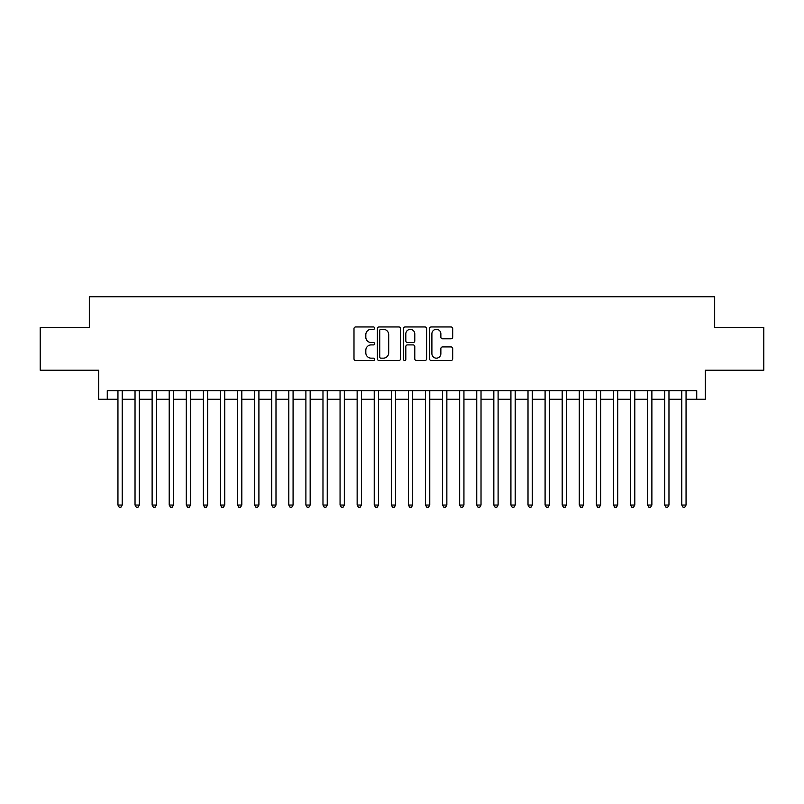 <?xml version="1.0" encoding="UTF-8"?>
<svg xmlns="http://www.w3.org/2000/svg" width="804" height="804" viewBox="0 0 804 804"><rect width="100%" height="100%" fill="white"/><g stroke="black" fill="none" stroke-linecap="round" stroke-linejoin="round"><path stroke-width="1.21" d="M374.664 328.143A1.176 1.176 0 0 0 373.488 326.967L355.669 326.967A1.678 1.678 0 0 0 353.991 328.645L353.991 358.825A1.678 1.678 0 0 0 355.669 360.504L373.488 360.504A1.176 1.176 0 0 0 374.664 359.338A1.176 1.176 0 0 0 373.488 358.162L371.187 358.162A5.367 5.367 0 0 1 365.82 352.795L365.82 350.273A5.367 5.367 0 0 1 371.187 344.906L373.488 344.906A1.176 1.176 0 0 0 374.664 343.74A1.176 1.176 0 0 0 373.488 342.564L371.187 342.564A5.367 5.367 0 0 1 365.82 337.198L365.82 334.675A5.367 5.367 0 0 1 371.187 329.308L373.488 329.308A1.176 1.176 0 0 0 374.664 328.143M451.014 338.786A1.678 1.678 0 0 0 452.692 337.107L452.692 328.645A1.678 1.678 0 0 0 451.014 326.967L431.225 326.967A1.678 1.678 0 0 0 429.547 328.645L429.547 358.825A1.678 1.678 0 0 0 431.225 360.504L451.014 360.504A1.678 1.678 0 0 0 452.692 358.825L452.692 348.604A1.678 1.678 0 0 0 451.014 346.926L442.542 346.926A1.678 1.678 0 0 0 440.863 348.604L440.863 353.67A4.482 4.482 0 0 1 436.381 358.162A4.482 4.482 0 0 1 431.899 353.67L431.899 333.801A4.482 4.482 0 0 1 436.381 329.308A4.482 4.482 0 0 1 440.863 333.801L440.863 337.107A1.678 1.678 0 0 0 442.542 338.786L451.014 338.786M107.264 399.266L107.264 390.724L696.736 390.724L696.736 399.266L705.279 399.266L705.279 370.222L763.8 370.222L763.8 327.499L714.676 327.499L714.676 296.746L89.324 296.746L89.324 327.499L40.2 327.499L40.2 370.222L98.721 370.222L98.721 399.266L117.947 399.266M400.533 328.645A1.678 1.678 0 0 0 398.854 326.967L379.066 326.967A1.678 1.678 0 0 0 377.388 328.645L377.388 358.825A1.678 1.678 0 0 0 379.066 360.504L398.854 360.504A1.678 1.678 0 0 0 400.533 358.825L400.533 328.645M405.146 326.967L424.934 326.967A1.678 1.678 0 0 1 426.612 328.645L426.612 358.825A1.678 1.678 0 0 1 424.934 360.504L416.462 360.504A1.678 1.678 0 0 1 414.784 358.825L414.784 346.584A1.678 1.678 0 0 0 413.115 344.906L407.497 344.906A1.678 1.678 0 0 0 405.819 346.584L405.819 359.338A1.176 1.176 0 0 1 404.643 360.504A1.176 1.176 0 0 1 403.467 359.338L403.467 328.645A1.678 1.678 0 0 1 405.146 326.967M122.218 399.266L135.032 399.266M139.303 399.266L152.117 399.266M156.388 399.266L169.202 399.266M173.473 399.266L186.287 399.266M190.558 399.266L203.372 399.266M207.643 399.266L220.457 399.266M224.728 399.266L237.542 399.266M241.813 399.266L254.627 399.266M258.908 399.266L271.722 399.266M275.993 399.266L288.807 399.266M293.078 399.266L305.892 399.266M310.163 399.266L322.977 399.266M327.248 399.266L340.062 399.266M344.333 399.266L357.147 399.266M361.418 399.266L374.232 399.266M378.503 399.266L391.317 399.266M395.588 399.266L408.412 399.266M412.683 399.266L425.497 399.266M429.768 399.266L442.582 399.266M446.853 399.266L459.667 399.266M463.938 399.266L476.752 399.266M481.023 399.266L493.837 399.266M498.108 399.266L510.922 399.266M515.193 399.266L528.007 399.266M532.278 399.266L545.092 399.266M549.373 399.266L562.187 399.266M566.458 399.266L579.272 399.266M583.543 399.266L596.357 399.266M600.628 399.266L613.442 399.266M617.713 399.266L630.527 399.266M634.798 399.266L647.612 399.266M651.883 399.266L664.697 399.266M668.968 399.266L681.782 399.266M686.053 399.266L696.736 399.266M380.915 329.308A1.176 1.176 0 0 0 379.739 330.484L379.739 356.986A1.176 1.176 0 0 0 380.915 358.162L383.337 358.162A5.367 5.367 0 0 0 388.704 352.795L388.704 334.675A5.367 5.367 0 0 0 383.337 329.308L380.915 329.308M414.784 333.881A4.482 4.482 0 0 0 410.301 329.399A4.482 4.482 0 0 0 405.819 333.881L405.819 340.886A1.678 1.678 0 0 0 407.497 342.564L413.115 342.564A1.678 1.678 0 0 0 414.784 340.886L414.784 333.881M122.218 390.724L122.218 505.033L117.947 505.033L117.947 390.724M122.218 505.033L120.932 507.254L119.223 507.254L117.947 505.033M139.303 390.724L139.303 505.033L135.032 505.033L135.032 390.724M139.303 505.033L138.017 507.254L136.308 507.254L135.032 505.033M156.388 390.724L156.388 505.033L152.117 505.033L152.117 390.724M156.388 505.033L155.102 507.254L153.393 507.254L152.117 505.033M173.473 390.724L173.473 505.033L169.202 505.033L169.202 390.724M173.473 505.033L172.187 507.254L170.478 507.254L169.202 505.033M190.558 390.724L190.558 505.033L186.287 505.033L186.287 390.724M190.558 505.033L189.282 507.254L187.573 507.254L186.287 505.033M207.643 390.724L207.643 505.033L203.372 505.033L203.372 390.724M207.643 505.033L206.367 507.254L204.658 507.254L203.372 505.033M224.728 390.724L224.728 505.033L220.457 505.033L220.457 390.724M224.728 505.033L223.452 507.254L221.743 507.254L220.457 505.033M241.813 390.724L241.813 505.033L237.542 505.033L237.542 390.724M241.813 505.033L240.537 507.254L238.828 507.254L237.542 505.033M258.908 390.724L258.908 505.033L254.627 505.033L254.627 390.724M258.908 505.033L257.622 507.254L255.913 507.254L254.627 505.033M275.993 390.724L275.993 505.033L271.722 505.033L271.722 390.724M275.993 505.033L274.707 507.254L272.998 507.254L271.722 505.033M293.078 390.724L293.078 505.033L288.807 505.033L288.807 390.724M293.078 505.033L291.792 507.254L290.083 507.254L288.807 505.033M310.163 390.724L310.163 505.033L305.892 505.033L305.892 390.724M310.163 505.033L308.877 507.254L307.168 507.254L305.892 505.033M327.248 390.724L327.248 505.033L322.977 505.033L322.977 390.724M327.248 505.033L325.962 507.254L324.253 507.254L322.977 505.033M344.333 390.724L344.333 505.033L340.062 505.033L340.062 390.724M344.333 505.033L343.057 507.254L341.348 507.254L340.062 505.033M361.418 390.724L361.418 505.033L357.147 505.033L357.147 390.724M361.418 505.033L360.142 507.254L358.433 507.254L357.147 505.033M378.503 390.724L378.503 505.033L374.232 505.033L374.232 390.724M378.503 505.033L377.227 507.254L375.518 507.254L374.232 505.033M395.588 390.724L395.588 505.033L391.317 505.033L391.317 390.724M395.588 505.033L394.312 507.254L392.603 507.254L391.317 505.033M412.683 390.724L412.683 505.033L408.412 505.033L408.412 390.724M412.683 505.033L411.397 507.254L409.688 507.254L408.412 505.033M429.768 390.724L429.768 505.033L425.497 505.033L425.497 390.724M429.768 505.033L428.482 507.254L426.773 507.254L425.497 505.033M446.853 390.724L446.853 505.033L442.582 505.033L442.582 390.724M446.853 505.033L445.567 507.254L443.858 507.254L442.582 505.033M463.938 390.724L463.938 505.033L459.667 505.033L459.667 390.724M463.938 505.033L462.652 507.254L460.943 507.254L459.667 505.033M481.023 390.724L481.023 505.033L476.752 505.033L476.752 390.724M481.023 505.033L479.747 507.254L478.038 507.254L476.752 505.033M498.108 390.724L498.108 505.033L493.837 505.033L493.837 390.724M498.108 505.033L496.832 507.254L495.123 507.254L493.837 505.033M515.193 390.724L515.193 505.033L510.922 505.033L510.922 390.724M515.193 505.033L513.917 507.254L512.208 507.254L510.922 505.033M532.278 390.724L532.278 505.033L528.007 505.033L528.007 390.724M532.278 505.033L531.002 507.254L529.293 507.254L528.007 505.033M549.373 390.724L549.373 505.033L545.092 505.033L545.092 390.724M549.373 505.033L548.087 507.254L546.378 507.254L545.092 505.033M566.458 390.724L566.458 505.033L562.187 505.033L562.187 390.724M566.458 505.033L565.172 507.254L563.463 507.254L562.187 505.033M583.543 390.724L583.543 505.033L579.272 505.033L579.272 390.724M583.543 505.033L582.257 507.254L580.548 507.254L579.272 505.033M600.628 390.724L600.628 505.033L596.357 505.033L596.357 390.724M600.628 505.033L599.342 507.254L597.633 507.254L596.357 505.033M617.713 390.724L617.713 505.033L613.442 505.033L613.442 390.724M617.713 505.033L616.427 507.254L614.718 507.254L613.442 505.033M634.798 390.724L634.798 505.033L630.527 505.033L630.527 390.724M634.798 505.033L633.522 507.254L631.813 507.254L630.527 505.033M651.883 390.724L651.883 505.033L647.612 505.033L647.612 390.724M651.883 505.033L650.607 507.254L648.898 507.254L647.612 505.033M668.968 390.724L668.968 505.033L664.697 505.033L664.697 390.724M668.968 505.033L667.692 507.254L665.983 507.254L664.697 505.033M686.053 390.724L686.053 505.033L681.782 505.033L681.782 390.724M686.053 505.033L684.777 507.254L683.068 507.254L681.782 505.033"/></g></svg>
